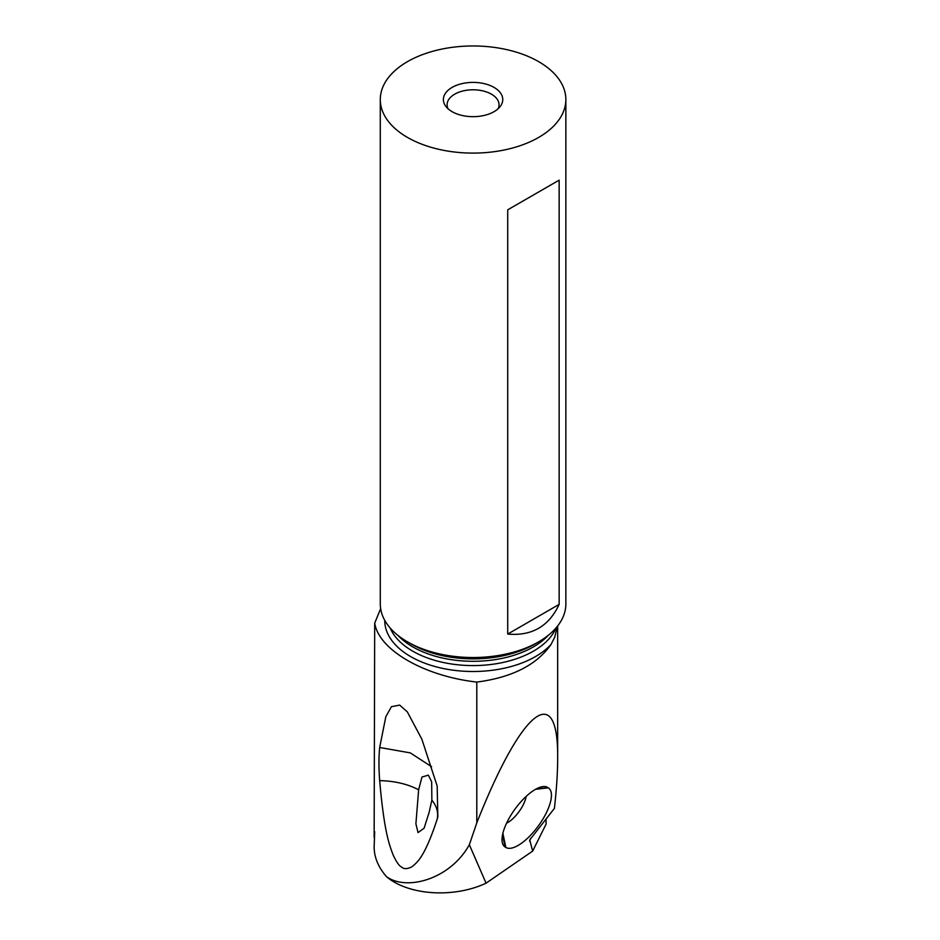 <?xml version="1.0" encoding="UTF-8"?>
<svg xmlns="http://www.w3.org/2000/svg" width="940" height="940" viewBox="0 0 940 940"><rect width="100%" height="100%" fill="white"/><g stroke="black" fill="none" stroke-linecap="round" stroke-linejoin="round"><path stroke-width="1.41" d="M546.093 818.811L546.093 824.086L532.674 851.088L529.737 839.925L554.412 808.377C556.574 789.036 557.667 772.363 557.667 758.38L557.667 625.946M374.696 831.641L374.144 846.881A113.752 65.671 0 0 0 386.575 876.726C408.465 895.385 453.985 898.334 486.062 883.165L532.674 851.088M374.144 837.199L374.696 623.126L380.653 608.673M486.062 883.165L469.342 844.731L476.791 822.888L476.791 682.076C511.889 677.517 536.623 665.003 550.993 644.511L554.718 637.238L557.338 626.369M476.791 822.888C521.677 709.113 558.442 679.784 557.667 758.38M547.62 787.414A36.601 13.971 126.1 0 0 542.721 786.616A36.601 13.971 126.1 0 0 515.096 808.964A36.601 13.971 126.1 0 0 502.207 842.076A36.601 13.971 126.1 0 0 505.121 846.987L505.849 847.434A36.601 13.971 126.1 0 0 539.008 825.014A36.601 13.971 126.1 0 0 548.349 787.861L536.881 788.613M386.575 876.726C407.008 891.379 450.471 878.994 469.342 844.731M476.791 682.076C424.116 676.118 378.844 649.963 374.696 623.126M437.171 786.04L437.84 816.813L437.171 819.21C424.293 858.385 416.714 862.65 412.061 866.692C407.408 869.148 403.895 869.253 401.521 867.009C399.112 865.905 396.269 861.792 393.002 854.66C389.618 845.413 384.26 833.204 379.678 780.647C378.714 767.804 378.714 756.759 379.678 747.488L385.835 716.656L391.451 706.692L399.641 705.094L407.29 711.815L421.872 739.228L437.171 786.04M565.856 99.534L565.856 603.95A92.778 53.568 180 0 1 538.679 641.832A92.778 53.568 180 0 1 407.466 641.832L411.485 644.147L407.466 641.832A92.778 53.568 180 0 1 380.289 603.95L380.289 99.534A92.778 53.568 180 0 1 437.57 50.043A92.778 53.568 180 0 1 538.679 61.664A92.778 53.568 180 0 1 565.856 99.534A92.778 53.568 180 0 1 508.575 149.025A92.778 53.568 180 0 1 407.466 137.416A92.778 53.568 180 0 1 380.289 99.534M507.718 634.077L507.718 209.832L559.147 180.151L559.147 604.385C548.948 626.322 531.817 636.216 507.718 634.077L559.147 604.385M452.081 111.66A29.692 17.143 0 0 0 500.174 106.537A29.692 17.143 0 0 0 494.064 87.42A29.692 17.143 0 0 0 456.229 85.423A29.692 17.143 0 0 0 445.971 106.537A29.692 17.143 0 0 0 452.081 111.66M448.004 108.723A25.979 14.993 180 0 1 447.088 104.787A25.979 14.993 180 0 1 463.126 90.933A25.979 14.993 180 0 1 491.444 94.176A25.979 14.993 180 0 1 499.046 104.787A25.979 14.993 180 0 1 498.141 108.723M437.171 819.21C438.557 812.571 436.783 806.215 431.86 800.163L429.098 812.442L424.116 828.187L418.041 832.593L415.903 823.816L418.641 789.788C407.584 784.007 394.589 780.952 379.678 780.647M431.86 800.163L431.672 781.798L428.346 775.148L421.954 777.051L418.641 789.788M431.613 766.723L410.31 752.893L379.678 747.488M559.147 180.151L507.718 209.832M526.141 796.427A20.41 7.79 -53.9 0 1 519.338 811.232A20.41 7.79 -53.9 0 1 506.554 823.205M529.572 841.124L530.748 838.127M550.993 644.511A88.325 50.995 180 0 1 410.615 656.567A88.325 50.995 180 0 1 384.742 620.353M556.01 627.967A85.364 49.279 180 0 1 496.109 663.758A85.364 49.279 180 0 1 412.707 651.15A85.364 49.279 180 0 1 390.135 627.967M548.314 635.299A85.364 49.279 180 0 1 412.707 646.861A85.364 49.279 180 0 1 397.832 635.299M538.679 641.832L534.66 644.147A87.103 50.29 180 0 1 411.485 644.147M505.849 847.434L502.865 833.31M502.536 834.755L505.121 846.987M535.636 789.283L548.349 787.861"/></g></svg>
